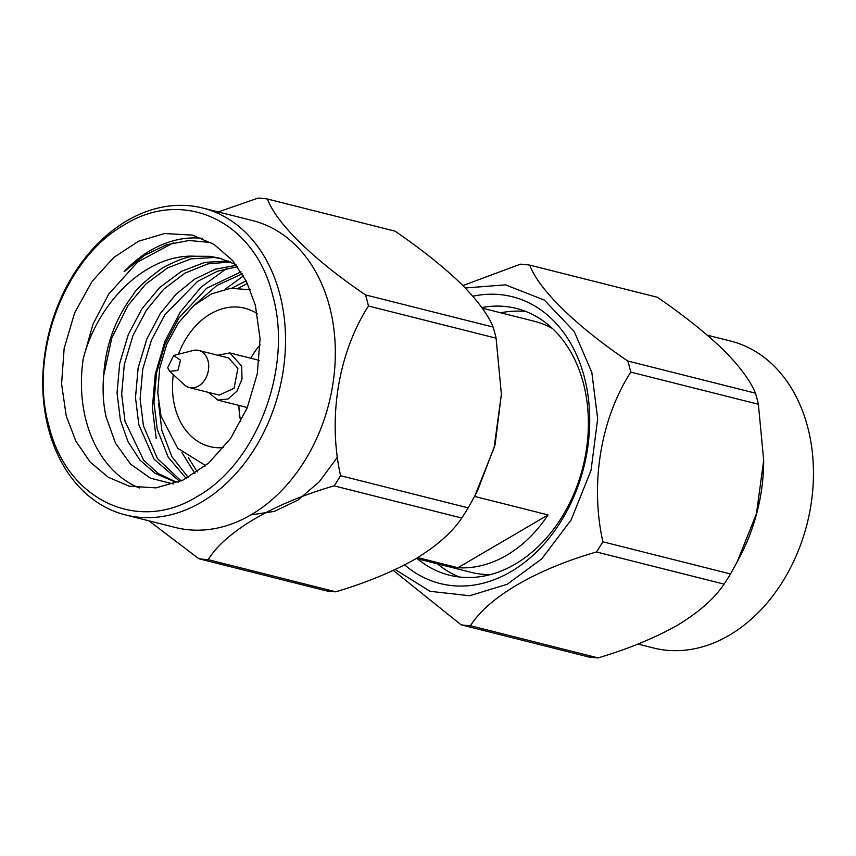 <?xml version="1.0" encoding="UTF-8"?>
<svg xmlns="http://www.w3.org/2000/svg" width="856" height="856" viewBox="0 0 856 856"><rect width="100%" height="100%" fill="white"/><g stroke="black" fill="none" stroke-linecap="round" stroke-linejoin="round"><path stroke-width="1.28" d="M235.914 264.6L219.318 258.041L209.613 256.329L195.81 256.265C146.804 253.226 98.055 301.43 83.246 358.632L92.972 324.285L108.723 294.068L137.602 262.064L173.404 242.804M225.224 289.189L243.457 275.878M204.274 465.022L204.948 466.231M246.121 280.768L231.923 288.172M181.921 452.546L194.868 473.529M240.996 271.834L206.606 288.279L178.765 318.186L165.251 343.684L156.584 372.66L153.941 402.224L157.279 429.391L168.193 457.168L186.244 478.493M236.459 265.317L215.509 269.148L194.729 279.067L175.876 294.378L160.318 313.542L146.804 339.04L138.137 368.005L135.494 397.58L138.833 424.737L154.016 459.137L179.846 481.489M228.392 261.016L205.012 262.332L181.386 271.373L159.644 287.562L141.871 308.888L128.357 334.386L119.701 363.361L117.047 392.925L120.386 420.093L127.951 441.568L139.817 459.929L155.257 473.422L172.933 481.04L178.283 482.131M66.265 416.037L61.578 383.937L64.147 348.456L74.643 312.857L92.127 281.314L113.902 257.335L138.576 241.221L164.673 233.517L192.45 235.1L214.15 244.484L232.575 260.502L246.325 281.175L255.366 305.25L260.074 338.687L257.281 373.783L247.202 407.884L230.596 438.411L208.714 463.064L183.205 479.981L156.017 487.888L129.181 486.155L108.231 477.241L90.126 461.983L75.884 441.193L66.265 416.037M202.251 238.343A129.449 97.103 -75.9 0 0 124.067 271.716L144.418 255.42L166.396 244.837L188.93 240.493L210.876 242.526M83.246 358.632A129.449 97.103 -75.9 0 0 139.303 487.963M156.252 438.711L152.357 407.788L155.257 374.125L164.994 341.137L180.263 312.098L201.096 287.124L226.658 268.463M337.606 456.933L319.299 481.757L297.92 500.097L274.38 511.396L250.872 514.884M173.319 483.972L150.442 478.183L130.711 464.262L115.581 443.376L106.165 417.172C103.223 404.267 102.399 390.357 103.704 375.463C105.545 345.332 115.389 318.4 133.236 294.657C135.869 289.307 145.584 280.415 162.383 268.003C177.417 259.989 188.566 256.072 195.81 256.265M247.416 283.39L238.717 288.001M188.406 457.693L197.265 471.945M242.248 273.845L216.739 285.562L194.205 305.239M158.553 403.326L161.891 430.547L171.885 456.708L188.234 477.445M237.487 266.708L217.36 271.256L197.608 281.367L164.93 314.698L151.416 340.196L142.749 369.171L140.106 398.736L143.444 425.903L157.44 458.591L181.151 480.922M230.606 261.957L207.965 263.873L184.917 273.15L163.785 289.168L146.483 310.054L132.969 335.552L124.302 364.528L121.659 394.092L124.997 421.248L143.573 460.057L158.296 473.55L175.255 481.575M221.618 258.662L214.225 257.495L191.177 258.844L167.551 267.896L145.809 284.074L128.036 305.41L111.729 338.248L103.704 375.463M49.017 426.138C28.269 354.298 64.628 257.667 124.858 224.54C184.104 187.678 254.928 221.533 272.615 295.149C293.362 366.989 257.003 463.62 196.773 496.748C137.527 533.609 66.704 499.754 49.017 426.138M205.076 465.247L177.748 448.319L161.035 416.155L157.739 392.744L159.698 368.176L166.749 344.305L178.38 322.937L193.702 305.688L211.55 293.843L230.585 288.312L250.22 289.745M48.557 429.188A158.232 118.684 -75.9 0 0 125.468 514.916A158.232 118.684 -75.9 0 0 279.227 390.486A158.232 118.684 -75.9 0 0 202.797 208.051A158.232 118.684 -75.9 0 0 78.838 266.419A158.232 118.684 -75.9 0 0 48.557 429.188M257.346 313.831A71.348 53.521 -75.9 0 0 244.656 308.192A71.348 53.521 -75.9 0 0 178.465 354.245M173.319 374.639A71.348 53.521 -75.9 0 0 209.784 446.565A71.348 53.521 -75.9 0 0 223.63 447.613M125.468 514.916L175.277 527.467A158.232 118.684 -75.9 0 0 329.036 403.037A158.232 118.684 -75.9 0 0 252.606 220.602L202.797 208.051M148.933 520.822L198.817 558.722A183.345 137.527 104.1 0 0 208.169 559.653C225.695 531.309 273.824 503.21 334.129 485.866A183.345 137.527 104.1 0 0 340.56 475.701C327.634 417.578 338.388 352.94 368.455 306.009A183.345 137.527 104.1 0 0 365.523 294.913C313.489 259.7 276.242 223.191 267.457 199.009A183.345 137.527 104.1 0 0 258.095 198.089L218.259 211.946M340.56 475.701L468.189 507.865L474.802 495.924L494.105 447.752L501.381 394.231L496.084 338.174L368.455 306.009M208.169 559.653L335.798 591.817C366.122 582.765 392.572 571.872 415.149 559.129C436.635 546.107 452.171 532.411 461.759 518.03L334.129 485.866M335.798 591.817A183.345 137.527 104.1 0 1 326.446 590.886L198.817 558.722M365.523 294.913L493.152 327.078C488.048 314.537 477.22 299.964 460.646 283.347C443.012 266.462 421.152 249.075 395.087 231.174L267.457 199.009M496.084 338.174A183.345 137.527 -75.9 0 0 494.693 332.577A183.345 137.527 -75.9 0 0 493.152 327.078M474.812 495.924L477.637 490.542L495.046 444.874L501.381 394.231M468.189 507.865A183.345 137.527 104.1 0 1 461.759 518.03M240.782 421.623A71.348 53.521 104.1 0 1 238.899 405.412M250.797 358.225A71.348 53.521 104.1 0 1 260.128 344.84M167.669 367.759L173.672 355.486L180.53 360.226L177.823 370.498L169.691 371.279L167.669 367.759M173.672 355.475L193.082 350.489A19.153 14.37 104.1 0 1 198.699 350.436A19.153 14.37 104.1 0 1 207.954 372.52A19.153 14.37 104.1 0 1 189.337 387.586A19.153 14.37 104.1 0 1 184.415 384.879L169.681 371.279M198.699 350.436L228.584 357.969L237.893 368.348L234.062 388.282L219.222 395.119L189.337 387.586M217.67 355.219L229.847 352.95L241.681 366.133L242.023 379.015L237.005 391.149L228.113 398.971L217.959 400.127L208.329 392.369M482.206 308.139L534.444 321.3A129.449 97.103 104.1 0 1 552.473 328.49M490.456 574.558A129.449 97.103 104.1 0 1 471.185 572.343L416.209 558.497M548.054 514.927A129.449 97.103 104.1 0 1 457.917 567.731L548.054 514.927L474.556 496.405M417.717 557.598L457.917 567.731M404.663 564.885A147.874 110.916 -75.9 0 0 510.989 571.626A147.874 110.916 -75.9 0 0 588.072 395.9A147.874 110.916 -75.9 0 0 472.833 296.24M395.183 569.55L430.054 591.314L469.709 595.744L507.201 584.263L541.784 558.84L571.102 519.988L591.025 470.393L597.67 418.841L591.828 372.424L574.173 331.443L544.309 300.06L505.5 284.855L465.268 287.99M462.893 285.572L520.405 264.183A183.345 137.527 104.1 0 1 529.757 265.114L657.387 297.278C683.302 315.062 705.109 332.406 722.806 349.302C739.423 365.929 750.316 380.556 755.463 393.182A183.345 137.527 104.1 0 1 758.384 404.267L630.754 372.103A183.345 137.527 -75.9 0 0 629.374 366.518A183.345 137.527 -75.9 0 0 627.822 361.018C576.142 326.04 538.617 289.446 529.757 265.114M470.479 625.747L598.109 657.911A183.345 137.527 104.1 0 1 588.757 656.991L461.127 624.827A183.345 137.527 104.1 0 0 470.479 625.747C487.877 597.595 535.749 569.422 596.439 551.97L724.069 584.124A183.345 137.527 104.1 0 0 730.5 573.959L602.87 541.795A183.345 137.527 104.1 0 1 596.439 551.97M393.3 570.417L461.127 624.827M602.87 541.795C590.019 484.068 600.505 419.344 630.754 372.103M755.463 393.182L627.822 361.018M598.109 657.911C628.614 648.805 655.129 637.87 677.652 625.115C699.085 612.083 714.557 598.419 724.069 584.124M730.5 573.959L737.112 562.028L756.437 513.76L763.691 460.325L758.384 404.267M737.112 562.028L739.948 556.646A158.232 118.684 -75.9 0 0 763.67 462.497L763.691 460.325M637.945 644.054L653.406 647.949A158.232 118.684 -75.9 0 0 807.165 523.519A158.232 118.684 -75.9 0 0 730.735 341.084L707.291 335.178M481.8 307.572A137.516 103.159 104.1 0 1 516.489 308.46A137.516 103.159 104.1 0 1 582.915 467.012A137.516 103.159 104.1 0 1 449.282 575.157A137.516 103.159 104.1 0 1 417.493 558.818M500.674 312.793A137.516 103.159 104.1 0 1 526.29 311.627M459.415 576.998A137.516 103.159 104.1 0 1 437.416 563.837M194.259 235.582L192.45 235.122M249.364 289.51L250.22 289.724M217.959 400.137L247.341 407.542M229.847 352.94L259.24 360.355"/></g></svg>
